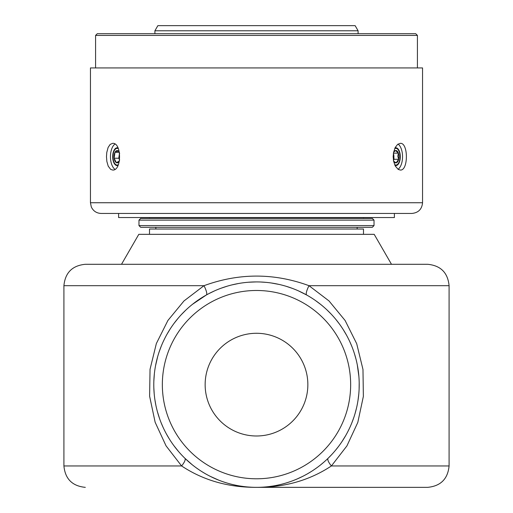 <?xml version="1.0" encoding="UTF-8"?>
<svg xmlns="http://www.w3.org/2000/svg" width="513" height="513" viewBox="0 0 513 513"><rect width="100%" height="100%" fill="white"/><g stroke="black" fill="none" stroke-linecap="round" stroke-linejoin="round"><path stroke-width="0.77" d="M394.394 213.446L394.394 217.557L118.606 217.557L118.606 213.446M411.856 213.446L101.144 213.446C96.591 213.248 93.315 211.093 91.327 206.995L90.448 202.744L422.552 202.744C421.923 209.246 418.351 212.812 411.856 213.446M422.552 202.744L422.552 67.934L90.448 67.934L90.448 202.744M112.693 170.047L110.699 169.412L108.217 166.167L106.858 161.448L106.48 156.696L106.781 152.444L108.102 147.481L110.173 144.39L112.693 143.345C121.812 142.518 121.812 170.874 112.693 170.047M400.307 170.047L398.229 169.412L395.369 166.167L393.663 161.448L393.163 156.696L393.561 152.444L395.234 147.481L397.646 144.39L400.307 143.345C408.412 142.518 408.412 170.874 400.307 170.047M417.422 35.41L95.578 35.41L97.29 33.698L415.71 33.698L417.422 35.41L417.422 67.934M411.426 33.698L101.574 33.698M398.056 144.089A13.351 6.675 -90 0 1 402.538 156.696A13.351 6.675 -90 0 1 398.056 169.303M394.991 147.968A8.901 4.45 -90 0 1 395.863 147.795A8.901 4.45 -90 0 1 400.313 156.696A8.901 4.45 -90 0 1 395.863 165.596A8.901 4.45 -90 0 1 394.991 165.423M114.944 169.303A13.351 6.675 90 0 1 110.462 156.696A13.351 6.675 90 0 1 114.944 144.089M118.009 165.423A8.901 4.45 90 0 1 117.137 165.596A8.901 4.45 90 0 1 112.687 156.696A8.901 4.45 90 0 1 117.137 147.795A8.901 4.45 90 0 1 118.009 147.968M149.507 217.557L149.507 218.41M155.843 227.233L155.843 229.022M363.493 234.332L363.493 229.022L149.507 229.022L149.507 234.332M372.31 218.41L140.69 218.41L138.978 220.122L374.022 220.122L372.31 218.41M138.978 225.598L140.69 227.31L372.31 227.31L374.022 225.598L138.978 225.598L138.978 220.122M398.62 150.45A8.901 4.45 90 0 0 398.511 150.238A8.901 4.45 90 0 0 395.658 147.802M395.568 165.577L396.838 165.154A8.901 4.45 90 0 0 398.511 163.153A8.901 4.45 90 0 0 398.62 162.942M394.657 148.712A8.336 4.168 -90 0 1 395.491 148.392A8.336 4.168 -90 0 1 398.729 150.649A8.336 4.168 -90 0 1 398.729 162.749A8.336 4.168 -90 0 1 397.806 164.064A8.336 4.168 -90 0 1 395.863 165.032A8.336 4.168 -90 0 1 394.657 164.679M396.838 165.154L397.806 164.064M393.522 152.662A6.175 3.091 -90 0 1 394.074 151.649A6.175 3.091 -90 0 1 395.587 150.54A6.175 3.091 -90 0 1 398.389 153.15A6.175 3.091 -90 0 1 398.659 159.299A6.175 3.091 -90 0 1 396.132 162.852A6.175 3.091 -90 0 1 394.074 161.742A6.175 3.091 -90 0 1 393.522 160.729M393.843 152.015L395.587 150.54L398.389 153.15L397.806 156.221L398.659 159.299L396.132 162.852L393.843 161.371M393.426 160.146L394.029 159.299L393.477 152.893M394.029 159.299L398.659 159.299M398.389 153.15L393.753 153.15M395.696 165.026L394.766 164.936M393.381 153.528A5.348 2.674 -90 0 1 393.894 156.221A5.348 2.674 -90 0 1 393.381 159.864M117.342 147.802A8.901 4.45 -90 0 0 114.489 150.238A8.901 4.45 -90 0 0 114.38 150.45M114.38 162.942A8.901 4.45 -90 0 0 114.489 163.153A8.901 4.45 -90 0 0 117.342 165.59M118.343 164.679A8.336 4.168 90 0 1 114.271 162.749A8.336 4.168 90 0 1 113.104 158.754A8.336 4.168 90 0 1 114.271 150.649A8.336 4.168 90 0 1 118.343 148.712M119.106 151.938L117.977 150.751L117.195 151.515L114.983 152.278L114.149 158.222L116.304 162.64A6.175 3.091 -90 0 0 118.926 161.742A6.175 3.091 -90 0 0 119.298 161.12L116.304 162.64A6.175 3.091 90 0 1 114.149 158.222A6.175 3.091 90 0 1 114.983 152.278A6.175 3.091 90 0 1 117.977 150.751A6.175 3.091 90 0 1 118.926 151.649A6.175 3.091 90 0 1 119.478 152.662M119.478 160.729A6.175 3.091 90 0 1 119.298 161.12M114.983 152.278L119.298 152.278M119.523 152.925L118.779 158.222L119.612 159.921M114.149 158.222L118.779 158.222M119.619 159.864A5.348 2.674 90 0 1 119.196 155.247A5.348 2.674 90 0 1 119.619 153.528M121.51 264.291L138.805 234.332L374.195 234.332L391.49 264.291M298.547 290.922L306.697 295.02A10.702 2.565 119.3 0 1 309.006 285.69L449.087 285.69C447.823 272.692 440.686 265.561 427.688 264.291L85.312 264.291C72.314 265.561 65.177 272.692 63.913 285.69L203.994 285.69L183.994 300.939L167.918 320.452L156.356 343.537L150.04 369.302L149.616 396.209L155.144 422.276L166.045 445.842L181.602 465.951C203.27 480.322 228.24 487.453 256.5 487.35C284.76 487.453 309.73 480.322 331.398 465.951L346.903 445.932L357.805 422.423L363.364 396.402L362.98 369.488L356.702 343.697L345.114 320.497L329.025 300.958L309.006 285.69C274.077 272.89 239.071 272.89 203.994 285.69A10.702 2.565 60.7 0 1 206.303 295.02L192.535 304.273M256.5 487.35A102.715 102.715 0 0 1 167.546 333.277A102.715 102.715 0 0 1 345.454 333.277A102.715 102.715 0 0 1 256.5 487.35L427.688 487.35L254.711 487.337M323.953 462.098L320.708 464.804M316.803 467.785L313.937 469.793M311.064 471.659L307.736 473.659M302.676 476.385L297.033 479.014M296.039 479.437L293.853 480.315M289.883 481.771L286.042 483.009M280.592 484.484L277.437 485.195M273.512 485.933L269.011 486.587M264.625 487.029L262.829 487.158M259.616 487.305L256.59 487.35M331.61 454.698L328.102 458.282A10.702 3.097 -134.2 0 0 331.398 465.951L449.087 465.951L449.087 285.69M315.508 300.56L320.554 304.344M326.794 309.743L330.975 313.898M335.893 319.464L339.253 323.793M343.357 329.808L346.474 335.092M349.821 341.722L351.854 346.448M354.502 353.887L356.093 359.498M357.311 364.961L358.882 376.35M359.196 382.89L359.113 389.264M358.76 394.26L357.991 400.454M356.477 408.175L355.015 413.696M353.765 417.646L351.867 422.783M349.193 428.881L347.436 432.401M345.615 435.71L341.991 441.571M338.631 446.323L335.399 450.401M208.99 293.571L214.53 290.89M221.218 288.171L227.182 286.196M231.882 284.914L238.481 283.516M248.625 282.227L255.929 281.926M260.578 282.003L265.837 282.349M271.377 283.003L279.021 284.42M286.312 286.344L292.481 288.428M178.595 451.575L173.869 445.65M169.219 438.782L166.327 433.818M163.089 427.342L161.101 422.712M159.646 418.826L157.382 411.573M155.856 405.161L154.952 400.05M154.201 393.881L153.836 387.86M153.849 381.037L154.342 373.951M155.548 365.698L157.664 356.682M159.12 351.956L161.294 346.095M163.031 342.043L164.474 339.01M167.007 334.226L170.027 329.211M174.189 323.19L178.409 317.913M181.403 314.559L185.834 310.096M251.428 487.222L248.042 487.004M244.041 486.593L240.052 486.023M235.608 485.202L232.113 484.413M226.361 482.829L223.258 481.822M218.692 480.136L210.324 476.385M204.899 473.448L202.007 471.704M199.115 469.825L196.216 467.798M192.285 464.804L184.898 458.282A10.702 3.097 -45.8 0 1 181.602 465.951L63.913 465.951L63.913 285.69M162.345 384.635A94.155 94.155 0 0 1 256.5 290.48A94.155 94.155 0 0 1 350.655 384.635A94.155 94.155 0 0 1 256.5 478.789A94.155 94.155 0 0 1 162.345 384.635M205.142 384.635A51.358 51.358 0 0 1 282.176 340.157A51.358 51.358 0 0 1 282.176 429.112A51.358 51.358 0 0 1 205.142 384.635M154.9 30.786L157.863 25.65L355.137 25.65L358.1 30.786L154.9 30.786L154.9 33.698M358.1 30.786L358.1 33.698M95.578 35.41L95.578 67.934M363.493 217.557L363.493 218.41M357.157 227.31L357.157 229.022M374.022 225.598L374.022 220.122M398.729 150.649L398.511 150.238M398.729 162.749L398.511 163.153M395.51 165.032L395.863 165.032M114.271 150.649L114.489 150.238M114.271 162.749L114.489 163.153M63.913 465.951C65.177 478.95 72.314 486.08 85.312 487.35M449.087 465.951C447.823 478.95 440.686 486.08 427.688 487.35"/></g></svg>
